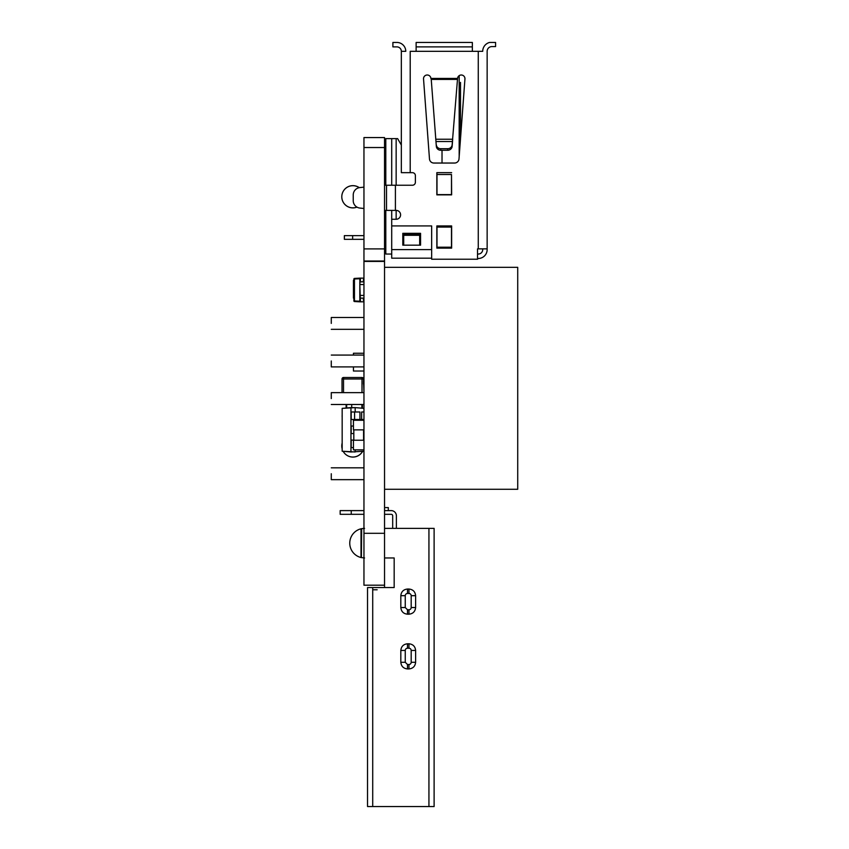 <?xml version="1.0" encoding="UTF-8"?>
<svg xmlns="http://www.w3.org/2000/svg" width="849" height="849" viewBox="0 0 849 849"><rect width="100%" height="100%" fill="white"/><g stroke="black" fill="none" stroke-linecap="round" stroke-linejoin="round"><path stroke-width="1.27" d="M384.544 507.596L388.311 507.596L388.311 510.61L391.209 510.61L384.544 510.61L391.209 510.61A5.179 5.179 105.2 0 1 396.387 515.789A5.179 5.179 105.2 0 0 391.209 510.61L388.311 510.61M363.584 438.816L363.584 435.049M360.411 301.82L360.411 298.859L359.817 298.859L360.411 298.859L360.411 301.82L359.817 301.82L359.817 298.859L359.817 301.82L363.956 301.82L354.457 301.533L360.411 301.82L359.817 301.82L360.411 301.82L359.817 284.542L363.956 284.542L359.817 284.542L360.411 278.143L360.411 281.104L359.817 281.104L359.817 278.143L354.457 278.419A0.594 0.594 -0 0 0 353.895 279.013L353.895 300.939A0.594 0.594 -0 0 0 354.457 301.533A0.594 0.594 180 0 1 353.895 300.939L354.457 300.939L354.457 278.419M331.28 473.742L331.28 479.664L331.28 473.742M331.28 398.574L331.28 392.652L331.28 398.574M331.28 323.405L331.28 317.484L331.28 323.405M384.544 329.327L384.544 317.484M331.28 360.984L331.28 366.906L331.28 360.984M384.544 355.073L384.544 366.906M384.544 248.906L363.956 248.906L363.956 585.205L384.544 585.205L384.544 587.55L371.968 587.55L394.169 587.55L367.532 587.55L367.532 806.55L372.711 806.55L372.711 587.55L367.532 587.55L367.532 806.55L367.532 587.55L367.532 806.55L367.532 587.55L367.532 806.55L372.711 806.55L372.711 587.55L394.169 587.55L394.169 557.963L394.169 587.55L372.711 587.55L384.544 587.55L384.544 585.205L363.956 585.205L384.544 585.205L384.544 137.57L363.956 137.57L384.544 137.57M363.956 248.906L363.956 137.57M351.698 404.495L351.698 407.616M346.127 408.029L346.127 404.495M362.406 404.495L362.406 408.231M342.03 378.983A1.475 1.475 -0 0 1 343.516 377.508L362.003 377.508A1.475 1.475 -0 0 1 363.489 378.983L363.956 392.652L331.28 392.652L342.03 392.652L342.03 378.983L362.003 378.983L362.003 392.652M363.659 381.042L363.489 384.13L363.489 381.031M384.544 489.279L517.72 489.279L517.72 267.329L384.544 267.329L384.544 385.839M384.544 301.353L384.544 307.274M363.956 300.334L363.372 300.334L363.372 298.116L359.817 298.116L363.372 298.116L363.372 300.334L363.956 300.334L363.372 300.334L363.372 298.116L359.817 298.116L359.817 281.836L363.372 281.836L363.956 278.143L359.817 278.143L360.411 278.143L360.411 281.104L359.817 281.104L359.817 278.143M385.796 239.322L384.544 239.322M363.956 239.322L352.643 239.322L352.643 235.629L344.365 235.629L344.365 239.322L352.643 239.322M385.796 235.629L384.544 235.629L385.796 235.629M363.956 235.629L344.365 235.629L363.956 235.629M344.365 235.629L352.643 235.629M392.896 42.45L392.896 46.886L396.886 46.886A4.436 4.436 180 0 1 401.333 51.333L405.769 51.333A8.883 8.883 180 0 0 396.886 42.45L392.896 42.45L396.886 42.45A8.883 8.883 0 0 1 405.769 51.333L401.333 51.333L401.333 145.041L397.629 138.631L396.154 138.631L396.154 185.241L396.154 138.631L385.796 138.631L396.154 138.631L385.796 138.631L391.707 138.631L385.796 138.631L391.707 138.631L391.707 185.241L391.707 138.631L391.707 185.241L391.707 138.631L397.629 138.631L401.333 145.041L397.629 138.631L401.333 145.041L401.333 172.665L412.423 172.665A2.961 2.961 180 0 1 415.384 175.626L415.384 182.28A2.961 2.961 0 0 1 412.423 185.241A2.961 2.961 180 0 0 415.384 182.28M429.477 158.933L423.534 78.978L429.477 158.933A4.436 4.436 180 0 0 433.903 163.04A4.436 4.436 0 0 1 429.477 158.933L423.534 78.978L429.477 158.933A4.436 4.436 180 0 0 433.903 163.04L442.021 163.04L433.903 163.04A4.436 4.436 0 0 1 429.477 158.933M478.274 51.333L472.352 51.333L472.352 46.886L416.127 46.886L416.127 51.333L410.205 51.333L482.71 51.333A9.169 9.169 0 0 1 489.364 42.503A9.169 9.169 180 0 0 482.71 51.333L478.274 51.333L478.274 248.863L477.531 248.863L477.531 254.042L478.274 254.042A4.436 4.436 180 0 0 482.71 249.606L482.71 248.863M431.663 258.489L431.663 259.221L477.531 259.221L478.274 258.489A8.883 8.883 0 0 0 487.146 249.606L487.146 51.333L487.146 248.863L478.274 248.863M464.944 78.978L459.001 158.933L464.944 78.978A3.704 3.704 180 0 0 461.527 75.009A3.704 3.704 180 0 0 457.569 78.426L430.91 78.426L431.239 79.413L430.91 78.426A3.704 3.704 180 0 0 426.951 75.009A3.704 3.704 180 0 0 423.534 78.978A3.704 3.704 180 0 1 423.524 78.702M472.352 46.886L472.352 42.45L416.127 42.45L472.352 42.45L416.127 42.45L416.127 46.886M385.796 185.241L384.544 185.241L385.796 185.241L385.796 138.631L391.707 138.631L385.796 138.631L391.707 138.631L385.796 138.631L391.707 138.631L385.796 138.631L385.796 185.241M359.859 187.576L363.956 187.151L359.859 187.576A7.397 7.397 180 0 0 359.286 187.661A7.397 7.397 0 0 1 359.859 187.576A7.397 7.397 180 0 0 353.237 194.93A7.397 7.397 0 0 1 359.859 187.576L363.956 187.151L359.859 187.576M359.212 187.671A7.397 7.397 0 0 1 359.244 187.671A7.397 7.397 180 0 0 359.212 187.671A11.09 11.09 0 0 0 352.887 185.687A11.09 11.09 0 0 1 359.244 187.671A11.09 11.09 0 0 0 341.871 195.461A11.09 11.09 0 0 0 356.92 207.092A11.09 11.09 0 0 1 341.871 195.461A11.09 11.09 0 0 1 359.212 187.671M472.352 42.45L416.127 42.45M451.488 174.512L451.636 194.856L436.842 194.856L451.636 194.856L436.842 194.856L436.842 172.665L436.991 174.512L451.488 174.512L451.488 194.623L436.991 194.623L436.991 174.512M451.488 248.131L451.488 247.208L436.991 247.208L436.842 248.131L451.488 248.131M433.903 163.04L454.576 163.04A4.436 4.436 180 0 0 459.001 158.933A4.436 4.436 0 0 1 454.576 163.04L433.903 163.04M395.411 185.241L412.423 185.241L384.544 185.241L395.411 185.241L395.411 210.393L396.154 210.393A4.436 4.436 0 0 1 400.59 214.839A4.436 4.436 0 0 1 396.154 219.275L391.707 219.275L396.154 219.275A4.436 4.436 180 0 0 400.59 214.839A4.436 4.436 180 0 0 396.154 210.393L396.154 219.275L396.154 210.393M436.842 248.131L436.842 225.93L436.842 248.131L436.842 225.93L451.636 225.93L451.636 248.131M451.488 247.208L451.488 227.086L436.991 227.086L436.991 247.208M403.551 245.17L403.551 234.366L419.82 234.366L419.82 245.17M419.671 235.29L403.7 235.29L403.7 234.366L419.671 234.366L419.671 245.17M403.7 245.17L403.7 235.29M457.569 78.426L452.135 144.861A4.436 4.16 180 0 1 447.71 148.713L447.71 150.262L440.769 150.262A4.436 4.16 0 0 1 436.344 146.41L431.239 79.413L457.24 79.413M435.855 139.979L436.078 143.067L436.078 141.518L452.4 141.518L452.4 143.067L452.623 139.979M436.078 143.067L436.344 146.41M447.71 148.713L440.769 148.713A4.436 4.16 180 0 1 436.344 144.861M447.71 150.262A4.436 4.16 0 0 0 452.135 146.41L452.4 143.067M477.531 259.221L477.531 248.863M431.663 251.824L431.663 259.221M391.707 219.275L391.707 210.393L391.707 225.93L431.663 225.93L431.663 249.606L391.707 249.606L391.707 225.93L431.663 225.93M353.237 194.93L353.237 200.704A7.397 7.397 0 0 0 359.859 208.058L363.956 208.493M384.544 210.393L386.528 210.393L386.528 185.241M386.528 210.393L395.411 210.393M495.583 42.45L489.767 42.45L495.583 42.45L495.583 46.589L491.889 46.589A4.733 4.733 180 0 0 487.146 51.333M391.707 258.192L391.707 249.606L391.707 258.192L431.663 258.192L431.663 249.606M402.808 245.17L420.563 245.17L402.808 245.17L402.808 233.326L420.563 233.326L420.563 245.17M479.271 258.425A8.883 8.883 180 0 0 487.093 250.604M482.688 250.105A4.436 4.436 0 0 1 478.772 254.021A4.436 4.436 180 0 0 482.688 250.105L482.688 250.105A4.436 4.436 0 0 1 478.772 254.021L478.772 254.021A4.436 4.436 180 0 0 482.688 250.105L482.688 250.105M477.531 254.042L478.274 254.042A4.436 4.436 0 0 0 482.71 249.606M436.842 194.856L451.636 194.856L436.842 194.856L436.842 172.665L451.636 172.665L436.842 172.665L436.842 194.856M392.684 515.789L392.684 528.365L392.684 515.789A1.475 1.475 105.2 0 0 391.209 514.314A1.475 1.475 -74.8 0 1 392.684 515.789A1.475 1.475 105.2 0 0 391.209 514.314A1.475 1.475 -74.8 0 1 392.684 515.789A1.475 1.475 105.2 0 0 391.209 514.314A1.475 1.475 -74.8 0 1 392.684 515.789A1.475 1.475 105.2 0 0 391.909 514.483A1.475 1.475 105.2 0 1 392.684 515.789A1.475 1.475 105.2 0 0 391.209 514.314A1.475 1.475 -74.8 0 1 392.684 515.789A1.475 1.475 105.2 0 0 391.209 514.314A1.475 1.475 -74.8 0 1 392.684 515.789A1.475 1.475 105.2 0 0 391.209 514.314A1.475 1.475 -74.8 0 1 392.684 515.789L392.684 528.365L384.544 528.365L434.115 528.365L396.387 528.365L396.387 515.789L396.387 528.365L434.115 528.365L434.115 806.55L434.115 528.365L428.936 528.365L428.936 806.55L434.115 806.55L372.711 806.55L428.936 806.55L428.936 528.365L384.544 528.365L392.684 528.365L384.544 528.365L392.684 528.365L392.684 515.789A1.475 1.475 -74.8 0 0 391.209 514.314A1.475 1.475 -74.8 0 1 392.684 515.789M341.786 445.948A11.122 11.122 0 0 0 342.168 448.845A11.122 11.122 0 0 1 342.168 443.061A11.122 11.122 0 0 0 341.786 445.948M343.155 451.307A11.122 11.122 0 0 0 362.64 451.328A11.122 11.122 0 0 1 343.155 451.307A11.09 11.09 0 0 0 362.565 451.339A11.09 11.09 0 0 1 352.887 457.038A11.09 11.09 0 0 0 362.597 451.339A11.09 11.09 0 0 1 343.166 451.307M341.786 196.766A11.122 11.122 0 0 0 356.973 207.124A11.09 11.09 0 0 1 352.887 207.856A11.09 11.09 0 0 0 356.93 207.103A11.122 11.122 0 0 1 341.786 196.766A11.122 11.122 0 0 1 359.286 187.661A11.122 11.122 0 0 0 341.786 196.766M429.679 528.365L396.387 528.365L429.679 528.365M367.532 726.5L367.532 700.605L367.532 726.5M411.181 650.44L411.181 662.284A2.218 2.218 -74.8 0 1 408.963 664.502L407.488 664.502L405.26 662.284L405.26 650.44A2.218 2.218 -74.8 0 1 407.488 648.222L408.963 648.222A2.218 2.218 -74.8 0 1 411.181 650.44L415.617 650.44C415.203 646.429 412.975 644.211 408.963 643.786L407.488 643.786C403.466 644.211 401.248 646.429 400.824 650.44L400.824 662.284C401.248 666.295 403.466 668.513 407.488 668.938L408.963 668.938C412.975 668.513 415.203 666.295 415.617 662.284L415.617 650.44C415.203 646.429 412.975 644.211 408.963 643.786L407.488 643.786C403.466 644.211 401.248 646.429 400.824 650.44L400.824 662.284C401.248 666.295 403.466 668.513 407.488 668.938L408.963 668.938C412.975 668.513 415.203 666.295 415.617 662.284L411.181 662.284A2.218 2.218 -74.8 0 1 408.963 664.502L408.963 668.938L408.963 664.502L407.488 664.502L407.488 668.938L407.488 664.502L405.26 662.284L400.824 662.284L405.26 662.284L405.26 650.44L400.824 650.44L405.26 650.44A2.218 2.218 -74.8 0 1 407.488 648.222L407.488 643.786L407.488 648.222L408.963 648.222L408.963 643.786L408.963 648.222A2.218 2.218 -74.8 0 1 411.181 650.44L411.181 662.284L415.617 662.284L415.617 650.44L411.181 650.44M411.181 595.69L411.181 607.534A2.218 2.218 -74.8 0 1 408.963 609.752L407.488 609.752L405.26 607.534L405.26 595.69A2.218 2.218 -74.8 0 1 407.488 593.472L408.963 593.472A2.218 2.218 -74.8 0 1 411.181 595.69L415.617 595.69C415.203 591.679 412.975 589.461 408.963 589.036L407.488 589.036C403.466 589.461 401.248 591.679 400.824 595.69L400.824 607.534C401.248 611.545 403.466 613.763 407.488 614.188L408.963 614.188C412.975 613.763 415.203 611.545 415.617 607.534L415.617 595.69C415.203 591.679 412.975 589.461 408.963 589.036L407.488 589.036C403.466 589.461 401.248 591.679 400.824 595.69L400.824 607.534C401.248 611.545 403.466 613.763 407.488 614.188L408.963 614.188C412.975 613.763 415.203 611.545 415.617 607.534L411.181 607.534A2.218 2.218 -74.8 0 1 408.963 609.752L408.963 614.188L408.963 609.752L407.488 609.752L407.488 614.188L407.488 609.752L405.26 607.534L400.824 607.534L405.26 607.534L405.26 595.69L400.824 595.69L405.26 595.69A2.218 2.218 -74.8 0 1 407.488 593.472L407.488 589.036L407.488 593.472L408.963 593.472L408.963 589.036L408.963 593.472A2.218 2.218 -74.8 0 1 411.181 595.69L411.181 607.534L415.617 607.534L415.617 595.69L411.181 595.69M394.169 557.963L384.544 557.963L394.169 557.963L394.169 587.55L394.169 557.963M351.253 510.61L363.956 510.61L340.162 510.61L363.956 510.61L340.162 510.61L363.956 510.61L340.162 510.61L363.956 510.61L340.162 510.61L363.956 510.61L340.162 510.61L351.253 510.61L340.162 510.61L351.253 510.61L351.253 514.314L363.956 514.314L340.162 514.314L340.162 510.61L351.253 510.61L340.162 510.61L351.253 510.61L351.253 514.314L340.162 514.314L340.162 510.61L340.162 514.314L340.162 510.61L340.162 514.314L340.162 510.61L340.162 514.314L340.162 510.61L340.162 514.314L340.162 510.61L340.162 514.314L340.162 510.61L340.162 514.314L340.162 510.61L340.162 514.314L340.162 510.61L351.253 510.61M361.387 528.715L364.571 528.365L361.016 528.8L361.663 528.662L361.387 557.613L361.387 528.715M363.956 528.375L362.735 528.481L363.956 528.375M371.968 587.55L367.532 587.55L371.968 587.55M384.544 514.314L391.209 514.314L384.544 514.314M364.571 557.963L361.387 557.613L364.571 557.963M392.684 528.365L396.387 528.365L392.684 528.365M361.016 557.528L361.016 528.8A14.794 14.794 105.2 0 0 361.016 557.528A14.794 14.794 -74.8 0 1 361.016 528.8A14.794 14.794 105.2 0 0 361.016 557.528L361.016 528.8A14.794 14.794 105.2 0 0 361.016 557.528A14.794 14.794 -74.8 0 1 361.016 528.8A14.794 14.794 105.2 0 0 361.016 557.528A14.794 14.794 -74.8 0 1 361.016 528.8L361.016 528.8A14.794 14.794 -74.8 0 0 361.016 557.528M351.178 411.977L351.178 419.491L351.178 411.977L351.178 419.491L351.178 411.977L359.944 411.977L359.944 419.491L354.595 419.491L354.595 411.977L359.944 411.977L359.944 419.491L351.189 419.491L354.595 419.491L354.595 411.977L351.189 411.977M361.653 411.977L361.653 419.491L359.955 419.491L361.653 419.491L361.653 411.977L363.956 411.977L363.956 419.491L363.956 411.977L361.653 411.977M363.956 419.491L361.653 419.491L363.956 419.491L363.956 425.508L363.956 419.491M351.178 426.039L351.178 433.552L351.178 426.039L351.178 433.552L351.178 426.039L353.439 426.039L351.189 426.039M353.81 433.552L351.189 433.552L353.81 433.552M351.178 440.09L351.178 447.603L351.178 440.09L351.178 447.603L351.178 440.09L353.81 440.09L351.189 440.09M353.439 447.603L351.189 447.603L353.439 447.603M353.439 371.024L363.956 371.024L353.439 371.024L353.439 366.906L353.439 371.024L363.956 371.024L353.439 371.024M363.956 353.258L353.439 353.258L363.956 353.258M353.439 355.073L353.439 353.258L353.439 355.073M342.168 443.093A11.09 11.09 0 0 0 342.168 448.813A11.09 11.09 0 0 1 342.168 443.093M353.439 298.105L353.439 280.35L353.439 298.105M353.439 449.853L363.956 449.853L353.439 449.853L353.439 440.228L353.439 449.853L363.956 449.853L353.439 449.853M363.956 420.255L363.956 429.87L353.439 429.87L353.439 420.255L363.956 420.255L353.439 420.255L353.439 429.87L363.956 429.87L363.956 420.255M363.956 440.228L353.439 440.228L363.956 440.228M342.168 415.734L342.168 451.222L342.168 408.369L350.945 407.605L350.955 451.976L363.956 451.222M342.168 415.087L342.168 451.222L350.945 451.976L350.955 407.616L355.169 407.616L342.168 408.369L350.945 407.605L342.168 408.369L342.168 451.222L355.169 451.976L355.169 449.853L355.169 451.976M355.169 407.616L355.169 411.977L355.169 407.616L363.956 408.358L363.956 411.977L363.956 408.369L355.169 407.616L363.956 408.358L355.169 407.616M355.169 419.491L355.169 420.255L355.169 419.491M363.584 440.228L363.584 429.87L363.584 440.228M353.81 440.228L353.81 429.87L353.81 440.228M342.115 415.734L342.115 416.381M363.956 284.542L363.956 279.618L363.372 279.618L363.956 279.618L363.956 284.542M363.372 281.836L363.372 279.618L363.372 281.836L359.817 281.836L363.372 281.836M359.817 295.41L363.956 295.41L359.817 295.41M372.711 732.57L372.711 747.364M377.147 589.779L372.711 589.779L377.147 589.779M391.707 254.042L385.796 254.042L385.796 210.393L385.796 254.042L391.707 254.042M460.519 82.406L460.519 138.578L460.519 82.406M442.021 163.04L442.021 150.262L442.021 163.04M459.182 75.635L459.182 156.492L459.182 75.635M401.333 172.665L401.333 145.041M391.707 249.606L391.707 225.93M397.629 138.631L396.154 138.631L397.629 138.631M359.817 301.225L354.457 300.939L354.457 301.533L359.817 301.82M359.817 278.727L353.895 279.013M363.956 533.31L384.544 533.31M363.956 261.418L384.544 261.418M363.956 261.014L384.544 261.014M363.956 147.535L384.544 147.535M346.657 407.976L346.657 404.495M361.876 404.495L361.876 408.189M343.516 392.652L343.516 377.508L362.003 377.508L362.003 378.983L363.489 378.983M410.205 51.333L410.205 172.665M436.991 172.665L451.488 172.665M435.749 139.236L452.729 139.236M440.769 148.713L440.769 150.262M452.135 144.861L452.135 146.41M331.28 467.82L363.956 467.82L331.28 467.82M331.28 317.484L363.956 317.484L331.28 317.484M331.28 329.327L363.956 329.327M331.28 355.073L363.956 355.073L331.28 355.073M331.28 366.906L363.956 366.906M331.28 404.495L363.956 404.495M331.28 479.664L363.956 479.664"/></g></svg>
